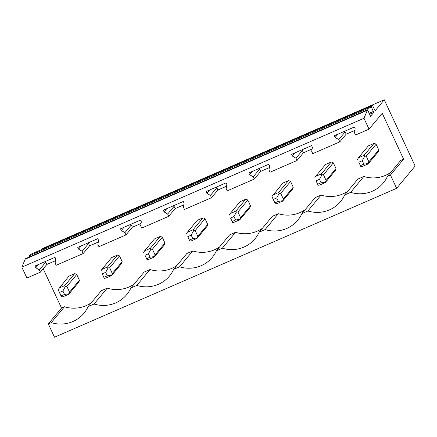 <?xml version="1.0" encoding="UTF-8"?>
<svg xmlns="http://www.w3.org/2000/svg" width="437" height="437" viewBox="0 0 437 437"><rect width="100%" height="100%" fill="white"/><g stroke="black" fill="none" stroke-linecap="round" stroke-linejoin="round"><path stroke-width="0.66" d="M372.537 105.546L371.379 106.939L29.257 255.825L30.415 254.432L372.537 105.546L375.164 110.725L384.254 99.794L415.15 166.044L396.632 188.32L54.516 337.206L48.316 323.921L51.276 322.637A31.606 30.585 -140.3 0 0 83.948 313.253A31.606 30.585 -140.3 0 0 88.127 306.599L94.042 304.026A31.606 30.585 -140.3 0 0 126.714 294.642A31.606 30.585 -140.3 0 0 130.887 287.988L136.808 285.416A31.606 30.585 -140.3 0 0 169.48 276.031A31.606 30.585 -140.3 0 0 173.653 269.378L179.574 266.805A31.606 30.585 -140.3 0 0 212.245 257.42A31.606 30.585 -140.3 0 0 216.419 250.767L222.335 248.194A31.606 30.585 -140.3 0 0 255.006 238.81A31.606 30.585 -140.3 0 0 259.185 232.156L265.101 229.583A31.606 30.585 -140.3 0 0 297.772 220.199A31.606 30.585 -140.3 0 0 301.951 213.546L307.867 210.973A31.606 30.585 -140.3 0 0 340.538 201.588A31.606 30.585 -140.3 0 0 344.717 194.935L350.632 192.362A31.606 30.585 -140.3 0 0 383.304 182.977A31.606 30.585 -140.3 0 0 387.477 176.324L390.438 175.035L396.632 188.32M371.379 106.939L373.717 112.473L370.554 116.28L367.539 109.807L25.417 258.693L21.85 267.16L363.972 118.274L369.036 129.144L382.233 113.27L403.63 159.166L390.438 175.035M21.85 267.16L26.919 278.03L40.433 272.147L39.374 269.88L35.801 267.734L34.993 266.007L55.007 257.295L55.816 259.021L55.111 263.03L56.171 265.303L83.199 253.536L82.14 251.27L78.567 249.123L77.759 247.397L97.773 238.684L98.576 240.41L97.877 244.42L98.937 246.692L125.96 234.926L124.906 232.659L121.328 230.512L120.525 228.786L140.539 220.073L141.342 221.799L140.643 225.809L141.697 228.081L168.726 216.315L167.671 214.048L164.093 211.901L163.291 210.175L183.305 201.462L184.108 203.189L183.409 207.198L184.463 209.47L211.492 197.704L210.432 195.437L206.859 193.291L206.056 191.564L226.071 182.852L226.874 184.578L226.169 188.587L227.229 190.86L254.258 179.094L253.198 176.827L249.625 174.68L248.822 172.954L268.837 164.241L269.64 165.967L268.935 169.977L269.995 172.249L297.023 160.483L295.964 158.216L292.391 156.069L291.583 154.343L311.597 145.63L312.406 147.356L311.701 151.366L312.761 153.638L339.789 141.872L338.73 139.605L335.157 137.458L334.349 135.732L354.363 127.02L355.166 128.746L354.467 132.755L355.527 135.022L369.036 129.144M367.539 109.807L363.972 118.274M24.925 259.288L367.042 110.403M29.257 255.825L29.721 256.819M41.286 249.702L42.138 248.68L384.254 99.794M48.316 323.921L61.513 308.052L64.468 306.763A31.606 30.585 -140.3 0 0 91.366 302.704M43.214 268.804L61.513 308.052M68.773 294.21L78.649 282.329A5.747 5.561 -140.3 0 0 79.414 280.248L76.748 274.529A5.747 5.561 -140.3 0 0 74.629 273.699L68.953 276.168L58.105 289.633L61.519 296.952L63.103 296.679L68.773 294.21L69.538 292.129L66.872 286.41L76.748 274.529M88.127 306.599L101.318 290.725L107.234 288.152A31.606 30.585 -140.3 0 0 134.132 284.094M130.887 287.988L144.084 272.114L150 269.542A31.606 30.585 -140.3 0 0 176.892 265.483M173.653 269.378L186.85 253.504L192.766 250.931A31.606 30.585 -140.3 0 0 219.658 246.872M216.419 250.767L229.611 234.893L235.532 232.32A31.606 30.585 -140.3 0 0 262.424 228.261M259.185 232.156L272.377 216.282L278.298 213.709A31.606 30.585 -140.3 0 0 305.19 209.651M301.951 213.546L315.143 197.671L321.058 195.099A31.606 30.585 -140.3 0 0 347.956 191.04M344.717 194.935L357.908 179.061L363.824 176.488A31.606 30.585 -140.3 0 0 390.716 172.429M387.477 176.324L400.674 160.45L403.63 159.166M290.572 181.475L293.238 187.194A5.747 5.561 -140.3 0 1 292.479 189.276L282.602 201.157L283.362 199.075L280.696 193.356L290.572 181.475A5.747 5.561 -140.3 0 0 288.453 180.645L282.783 183.114L271.929 196.579L275.343 203.899L276.927 203.626L282.602 201.157M319.496 179.317L316.071 180.803L317.683 184.256L321.102 182.764L319.496 179.317L321.954 174.811L321.342 173.915L315.667 176.384L325.543 164.503L331.219 162.034A5.747 5.561 -140.3 0 1 333.338 162.864L336.004 168.584A5.747 5.561 -140.3 0 1 335.239 170.665L325.363 182.546L326.128 180.465L323.462 174.745L333.338 162.864M362.262 160.707L358.837 162.193L360.449 165.645L363.868 164.154L362.262 160.707L364.72 156.2L364.108 155.304L358.433 157.773L368.309 145.892L373.985 143.423A5.747 5.561 -140.3 0 1 376.099 144.254L378.77 149.973A5.747 5.561 -140.3 0 1 378.005 152.054L368.129 163.935L368.894 161.854L366.222 156.135L376.099 144.254M233.964 216.539L230.545 218.025L232.151 221.477L235.576 219.986L233.964 216.539L236.422 212.032L235.811 211.142L230.141 213.606L240.017 201.725L245.687 199.256A5.747 5.561 -140.3 0 1 247.806 200.086L250.472 205.805A5.747 5.561 -140.3 0 1 249.713 207.886L239.837 219.767L240.596 217.686L237.93 211.967L247.806 200.086M105.672 272.371L102.247 273.857L103.859 277.309L107.278 275.823L105.672 272.371L108.13 267.865L107.518 266.974L101.843 269.443L111.719 257.557L117.395 255.088A5.747 5.561 -140.3 0 1 119.509 255.918L122.18 261.637A5.747 5.561 -140.3 0 1 121.415 263.719L111.539 275.6L112.304 273.518L109.632 267.799L119.509 255.918M191.198 235.15L187.779 236.636L189.385 240.088L192.81 238.597L191.198 235.15L193.657 230.643L193.05 229.753L187.375 232.222L197.251 220.335L202.926 217.866A5.747 5.561 -140.3 0 1 205.04 218.697L207.712 224.416A5.747 5.561 -140.3 0 1 206.947 226.497L197.071 238.378L197.835 236.297L195.164 230.578L205.04 218.697M148.433 253.76L145.013 255.246L146.624 258.699L150.044 257.207L148.433 253.76L150.891 249.254L150.284 248.363L144.609 250.833L154.485 238.946L160.16 236.477A5.747 5.561 -140.3 0 1 162.274 237.307L164.946 243.027A5.747 5.561 -140.3 0 1 164.181 245.108L154.305 256.989L155.069 254.908L152.398 249.188L162.274 237.307M51.276 322.637L64.468 306.763M55.526 260.665L46.835 264.445L45.776 262.178L44.945 261.676M40.433 272.147L46.835 264.445M354.882 130.39L346.191 134.17L345.132 131.903L344.301 131.4M339.789 141.872L346.191 134.17M312.116 149.001L303.425 152.781L302.366 150.514L301.535 150.011M297.023 160.483L303.425 152.781M269.35 167.611L260.66 171.391L259.605 169.124L258.77 168.622M254.258 179.094L260.66 171.391M226.585 186.222L217.894 190.002L216.839 187.735L216.004 187.233M211.492 197.704L217.894 190.002M183.824 204.833L175.133 208.613L174.073 206.346L173.243 205.843M168.726 216.315L175.133 208.613M141.058 223.444L132.367 227.224L131.308 224.957L130.477 224.454M125.96 234.926L132.367 227.224M98.292 242.054L89.601 245.834L88.542 243.567L87.711 243.065M83.199 253.536L89.601 245.834M94.042 304.026L107.234 288.152M39.374 269.88L45.776 262.178M35.801 267.734L38.505 264.478M136.808 285.416L150 269.542M82.14 251.27L88.542 243.567M78.567 249.123L81.266 245.867M179.574 266.805L192.766 250.931M124.906 232.659L131.308 224.957M121.328 230.512L124.032 227.256M222.335 248.194L235.532 232.32M167.671 214.048L174.073 206.346M164.093 211.901L166.797 208.646M265.101 229.583L278.298 213.709M210.432 195.437L216.839 187.735M206.859 193.291L209.563 190.035M307.867 210.973L321.058 195.099M253.198 176.827L259.605 169.124M249.625 174.68L252.329 171.424M350.632 192.362L363.824 176.488M295.964 158.216L302.366 150.514M292.391 156.069L295.095 152.813M338.73 139.605L345.132 131.903M335.157 137.458L337.856 134.203M61.093 295.92L64.512 294.434L62.906 290.982L59.481 292.468L61.519 296.952M59.481 292.468L58.105 289.633M59.077 288.054L64.752 285.585L65.364 286.475L66.872 286.41M62.906 290.982L65.364 286.475M64.512 294.434L68.778 293.795M64.752 285.585L74.629 273.699M69.538 292.129L79.414 280.248M102.247 273.857L104.285 278.342L105.869 278.069L111.539 275.6M103.859 277.309L104.285 278.342M101.843 269.443L100.871 271.022M107.278 275.823L111.539 275.184M108.13 267.865L109.632 267.799M107.518 266.974L117.395 255.088M112.304 273.518L122.18 261.637M145.013 255.246L147.05 259.731L148.635 259.458L154.305 256.989M146.624 258.699L147.05 259.731M144.609 250.833L143.636 252.411M150.044 257.207L154.305 256.574M150.891 249.254L152.398 249.188M150.284 248.363L160.16 236.477M155.069 254.908L164.946 243.027M187.779 236.636L189.811 241.12L191.395 240.847L197.071 238.378M189.385 240.088L189.811 241.12M187.375 232.222L186.402 233.8M192.81 238.597L197.071 237.963M193.657 230.643L195.164 230.578M193.05 229.753L202.926 217.866M197.835 236.297L207.712 224.416M230.545 218.025L232.577 222.509L234.161 222.236L239.837 219.767M232.151 221.477L232.577 222.509M230.141 213.606L229.163 215.19M235.576 219.986L239.837 219.352M236.422 212.032L237.93 211.967M235.811 211.142L245.687 199.256M240.596 217.686L250.472 205.805M274.917 202.866L278.336 201.375L276.73 197.928L273.311 199.414L275.343 203.899M273.311 199.414L271.929 196.579M272.906 194.995L278.577 192.526L279.188 193.422L280.696 193.356M276.73 197.928L279.188 193.422M278.336 201.375L282.602 200.741M278.577 192.526L288.453 180.645M283.362 199.075L293.238 187.194M316.071 180.803L318.109 185.288L319.693 185.015L325.363 182.546M317.683 184.256L318.109 185.288M315.667 176.384L314.695 177.968M321.102 182.764L325.368 182.131M321.954 174.811L323.462 174.745M321.342 173.915L331.219 162.034M326.128 180.465L336.004 168.584M358.837 162.193L360.875 166.677L362.459 166.404L368.129 163.935M360.449 165.645L360.875 166.677M358.433 157.773L357.461 159.358M363.868 164.154L368.129 163.52M364.72 156.2L366.222 156.135M364.108 155.304L373.985 143.423M368.894 161.854L378.77 149.973M369.615 114.259L373.717 112.473M373.471 111.424L369.167 113.298"/></g></svg>
